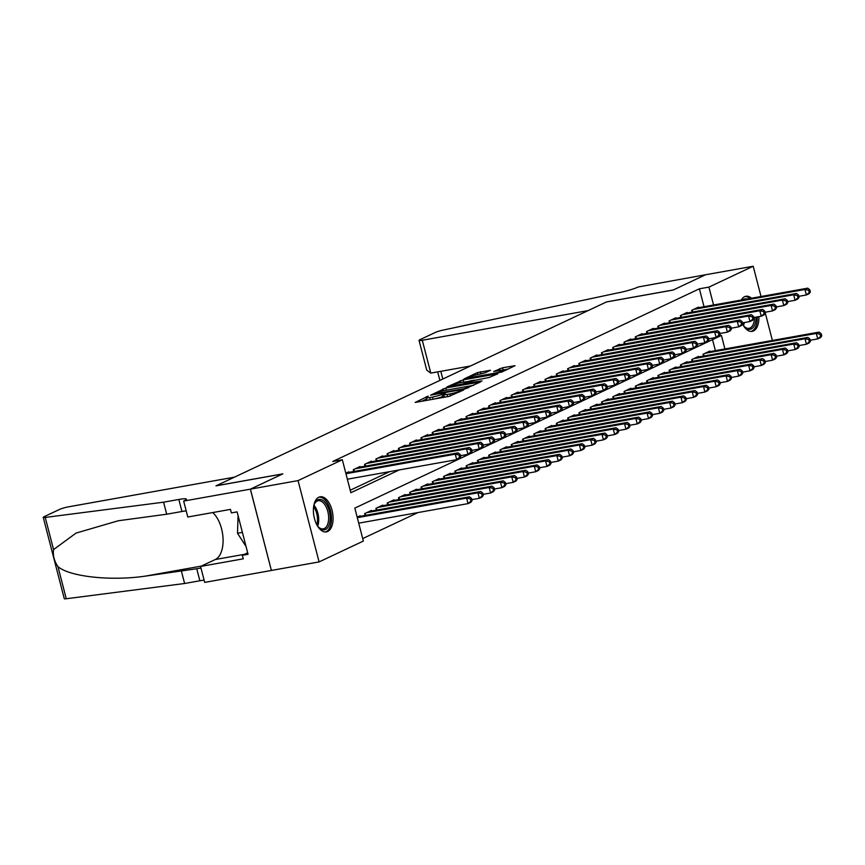 <?xml version="1.0" encoding="UTF-8"?>
<svg xmlns="http://www.w3.org/2000/svg" width="865" height="865" viewBox="0 0 865 865"><rect width="100%" height="100%" fill="white"/><g stroke="black" fill="none" stroke-linecap="round" stroke-linejoin="round"><path stroke-width="1.3" d="M428.24 396.116L415.157 402.441L448.827 396.419L463.575 390.029L459.434 391.207A7.179 0.865 -14.5 0 1 449.897 393.953L447.097 394.451A7.179 0.865 -14.5 0 1 443.691 394.581A7.179 0.865 -14.5 0 1 444.653 393.856L445.637 393.002L442.037 394.321A7.179 0.865 -14.5 0 1 432.511 397.067L429.7 397.565A7.179 0.865 -14.5 0 1 426.294 397.695A7.179 0.865 -14.5 0 1 427.256 396.97L428.24 396.116M758.875 316.644A17.83 9.483 -100.1 0 1 753.48 330.949A17.83 9.483 -100.1 0 1 752.182 331.36A17.83 9.483 -100.1 0 1 742.538 324.061M741.305 300.036A17.83 9.483 -100.1 0 1 744.614 296.673A17.83 9.483 -100.1 0 1 745.9 296.252A17.83 9.483 -100.1 0 1 751.534 298.209M327.662 531.499A17.83 9.483 -100.1 0 1 326.375 531.91A17.83 9.483 -100.1 0 1 314.146 517.27A17.83 9.483 -100.1 0 1 318.807 497.213A17.83 9.483 -100.1 0 1 320.093 496.802A17.83 9.483 -100.1 0 1 332.322 511.442A17.83 9.483 -100.1 0 1 327.662 531.499M490.531 370.252L477.339 372.61L463.975 378.989L501.689 372.08L515.053 365.69L502.576 367.776L493.71 371.496L500.435 370.436A6.001 0.724 -14.5 0 1 503.279 370.328A6.001 0.724 -14.5 0 1 500.424 371.723A6.001 0.724 -14.5 0 1 494.51 373.226L472.344 377.194A6.001 0.724 -14.5 0 1 469.49 377.302A6.001 0.724 -14.5 0 1 472.344 375.907A6.001 0.724 -14.5 0 1 478.269 374.404L484.941 372.891L490.531 370.252M183.661 501.084L250.353 489.157L282.671 473.934L215.969 485.871L234.469 477.156L68.67 506.804A6.855 0.822 -14.5 0 0 59.566 509.42L44.169 516.675A6.855 0.822 -14.5 0 0 43.25 517.367A6.855 0.822 -14.5 0 0 45.24 517.443L163.582 502.187L178.828 499.462A16.003 1.925 165.5 0 1 186.429 499.17A16.003 1.925 165.5 0 1 184.277 500.792L183.661 501.084L187.781 517.021L230.468 509.388L231.377 512.902L237.097 511.875L248.06 554.292L242.341 555.308L243.249 558.822L200.561 566.456L204.681 582.394L271.383 570.468L250.418 489.136L282.844 473.858L216.142 485.784L606.419 301.971L673.121 290.045L705.548 274.767L753.199 266.247L761.016 296.511M250.418 489.136L298.057 480.605L342.335 459.758L350.855 492.715L399.219 469.944M704.024 306.707L699.396 288.802L332.798 461.467L342.335 459.758M699.396 288.802L708.922 287.104L753.199 266.247M445.886 387.974L430.608 395.175L464.278 389.153L480.616 381.908L445.886 387.974L446.448 390.158M447.054 386.871L463.099 379.865L497.84 373.799L488.963 377.518L472.333 380.816L468.322 382.795L482.054 380.935L447.129 387.152M348.909 472.366L348.768 471.814L345.805 473.209M360.186 467.057L360.045 466.505L353.277 469.695L353.742 471.501M371.463 461.737L371.323 461.186L364.554 464.375L365.03 466.192M382.752 456.428L382.6 455.877L375.832 459.066L376.307 460.872M394.029 451.119L393.889 450.568L387.12 453.757L387.585 455.563M405.307 445.799L405.166 445.248L398.397 448.438L398.862 450.254M416.584 440.49L416.443 439.939L409.675 443.129L410.14 444.934M427.861 435.182L427.721 434.63L420.952 437.82L421.428 439.625M439.15 429.862L438.998 429.31L432.23 432.5L432.705 434.317M450.427 424.553L450.287 424.001L443.518 427.191L443.983 428.997M461.705 419.244L461.564 418.692L454.795 421.882L455.26 423.688M472.982 413.924L472.841 413.373L466.073 416.562L466.538 418.379M484.259 408.615L484.119 408.064L477.35 411.253L477.826 413.059M495.548 403.306L495.396 402.755L488.639 405.945L489.103 407.75M506.825 397.986L506.685 397.446L499.916 400.625L500.381 402.441M518.103 392.678L517.962 392.126L511.193 395.316L511.658 397.121M529.38 387.369L529.239 386.817L522.471 390.007L522.947 391.813M540.668 382.049L540.517 381.508L533.748 384.687L534.224 386.504M551.946 376.74L551.805 376.189L545.037 379.378L545.501 381.184M563.223 371.431L563.083 370.88L556.314 374.069L556.779 375.875M574.501 366.111L574.36 365.571L567.591 368.75L568.056 370.566M585.778 360.802L585.637 360.251L578.869 363.441L579.345 365.246M597.066 355.493L596.915 354.942L590.146 358.132L590.622 359.937M608.344 350.174L608.203 349.633L601.435 352.812L601.899 354.628M619.621 344.865L619.481 344.313L612.712 347.503L613.177 349.309M630.899 339.556L630.758 339.004L623.989 342.194L624.454 344M642.176 334.236L642.035 333.695L635.267 336.874L635.743 338.691M653.464 328.927L653.313 328.376L646.555 331.565L647.02 333.371M664.742 323.618L664.601 323.067L657.832 326.256L658.297 328.062M676.019 318.298L675.879 317.758L669.11 320.937L669.575 322.753M687.297 312.989L687.156 312.438L680.387 315.628L680.852 317.433M350.217 490.239L389.693 471.641M692.141 312.124L691.665 310.319L698.433 307.129L698.574 307.68M362.716 538.581L417.936 512.577M715.387 350.649L712.533 339.631M360.272 516.318L360.132 515.767L357.169 517.162M365.117 515.454L364.641 513.637L371.409 510.447L371.55 510.999M376.394 510.134L375.918 508.328L382.687 505.138L382.838 505.69M387.671 504.825L387.206 503.019L393.975 499.829L394.116 500.381M398.949 499.516L398.484 497.699L405.253 494.51L405.393 495.061M410.226 494.196L409.761 492.39L416.53 489.201L416.671 489.752M421.514 488.887L421.039 487.082L427.807 483.892L427.948 484.443M432.792 483.578L432.316 481.762L439.085 478.572L439.236 479.124M444.069 478.259L443.604 476.453L450.373 473.263L450.514 473.815M455.347 472.95L454.882 471.144L461.651 467.954L461.791 468.506M466.624 467.641L466.159 465.824L472.928 462.634L473.068 463.186M477.913 462.321L477.437 460.515L484.205 457.325L484.346 457.877M489.19 457.012L488.725 455.206L495.483 452.017L495.634 452.568M500.467 451.703L500.002 449.887L506.771 446.697L506.912 447.248M511.745 446.383L511.28 444.578L518.048 441.388L518.189 441.939M523.022 441.074L522.557 439.269L529.326 436.079L529.466 436.63M534.311 435.765L533.835 433.949L540.603 430.759L540.744 431.311M545.588 430.446L545.123 428.64L551.892 425.45L552.032 426.002M556.865 425.137L556.4 423.331L563.169 420.141L563.31 420.693M568.143 419.828L567.678 418.011L574.447 414.822L574.587 415.373M579.431 414.508L578.955 412.702L585.724 409.513L585.865 410.064M590.709 409.199L590.233 407.393L597.001 404.204L597.153 404.755M601.986 403.89L601.521 402.074L608.29 398.884L608.43 399.435M613.263 398.57L612.798 396.765L619.567 393.575L619.708 394.126M624.541 393.261L624.076 391.456L630.845 388.266L630.985 388.818M635.829 387.953L635.353 386.136L642.122 382.946L642.263 383.498M647.107 382.633L646.631 380.827L653.399 377.637L653.551 378.189M658.384 377.324L657.919 375.518L664.688 372.328L664.828 372.88M669.661 372.015L669.196 370.198L675.965 367.009L676.106 367.56M680.939 366.695L680.474 364.889L687.243 361.7L687.383 362.251M692.227 361.386L691.751 359.581L698.52 356.391L698.66 356.942M703.505 356.077L703.04 354.261L709.797 351.071L709.949 351.623M271.437 570.435L319.088 561.915L298.057 480.605M765.093 312.243L772.391 340.464M724.913 348.952L721.421 335.447L354.834 508.101L363.354 541.068L319.088 561.915M713.549 304.999L708.922 287.104M426.294 397.695L426.856 399.889A7.179 0.865 -14.5 0 0 429.191 399.933M434.273 399.025A7.179 0.865 -14.5 0 0 442.599 396.516L442.037 394.321M444.015 395.856L442.599 396.516M443.691 394.581L444.253 396.776A7.179 0.865 -14.5 0 0 446.589 396.819M426.618 398.97L421.731 401.274M473.555 385.325L466.084 386.655M433.679 393.943L463.77 388.785L467.457 387.433A7.179 0.865 -14.5 0 0 468.43 386.709A7.179 0.865 -14.5 0 0 465.013 386.828L444.815 390.45A7.179 0.865 -14.5 0 0 435.279 393.186L433.679 393.943M469.511 381.022L474.615 380.103M461.142 382.492A6.001 0.724 -14.5 0 0 455.217 384.006A6.001 0.724 -14.5 0 0 452.363 385.39A6.001 0.724 -14.5 0 0 455.217 385.282L463.024 383.887L469.717 381.292L461.142 382.492M507.993 369.106L502.068 370.209M472.074 500.586L471.512 498.391L470.387 498.921L470.949 501.116L472.074 500.586L470.874 502.284L468.052 503.614L466.635 498.121L469.457 496.791L358.153 516.697M358.726 523.163L468.052 503.614L470.949 501.116M357.31 517.67L466.635 498.121L470.387 498.921M469.457 496.791L471.512 498.391M460.71 456.644L460.148 454.439L459.012 454.979L459.585 457.174L460.71 456.644L459.51 458.331L456.688 459.661L455.271 454.168L345.946 473.717M459.012 454.979L455.271 454.168L458.082 452.838L346.789 472.744M459.585 457.174L456.688 459.661L347.362 479.21M460.148 454.439L458.082 452.838M313.638 506.544A15.429 8.207 -100.1 0 1 314.514 503.722A15.429 8.207 -100.1 0 1 314.579 503.581A15.429 8.207 -100.1 0 1 326.386 504.111A15.429 8.207 -100.1 0 1 328.841 525.682A15.429 8.207 -100.1 0 1 318.752 527.358A15.429 8.207 -100.1 0 1 316.947 525.001M318.374 526.947A14.294 7.601 79.9 0 0 323.272 528.861A14.294 7.601 79.9 0 0 327.359 525.033A14.294 7.601 79.9 0 0 327.002 508.934A14.294 7.601 79.9 0 0 318.244 500.738A14.294 7.601 79.9 0 0 314.309 504.23M325.218 531.986A17.722 9.429 79.9 0 0 329.9 527.315A17.722 9.429 79.9 0 0 329.587 507.701A17.722 9.429 79.9 0 0 318.99 497.137M238.08 515.681L237.497 533.251L246.049 546.507M242.395 532.375L237.497 533.251M756.042 317.152A15.429 8.207 -100.1 0 1 754.648 325.132A15.429 8.207 -100.1 0 1 744.56 326.808A15.429 8.207 -100.1 0 1 742.754 324.462M744.181 326.397A14.294 7.601 79.9 0 0 749.079 328.322A14.294 7.601 79.9 0 0 753.166 324.483A14.294 7.601 79.9 0 0 754.464 317.433M751.036 331.436A17.722 9.429 79.9 0 0 755.707 326.775A17.722 9.429 79.9 0 0 757.286 316.936M749.901 298.501A17.722 9.429 79.9 0 0 744.797 296.587M742.83 299.766A15.429 8.207 -100.1 0 1 746.96 299.031M163.582 502.187L166.696 514.221L118.289 520.762L76.077 533.078L53.554 549.599C52.743 555.416 54.203 561.082 57.944 566.597C69.47 576.696 110.677 581.193 145.212 576.144L196.744 568.738A16.003 1.925 165.5 0 1 200.994 568.132M181.499 571.462L184.613 583.497L199.858 580.772A16.003 1.925 165.5 0 1 204.108 580.155M186.191 510.891A16.003 1.925 165.5 0 0 181.942 511.496L166.696 514.221M57.944 566.597L66.259 598.753L184.613 583.497M250.353 489.157L271.383 570.468M212.758 512.556A25.723 13.678 -100.1 0 1 223.029 538.203A25.723 13.678 -100.1 0 1 215.288 559.525L200.561 566.456M66.259 598.753A6.855 0.822 165.5 0 1 64.28 598.677L43.25 517.367M247.671 552.8L242.341 555.308M430.792 373.107L426.737 370.177L419.038 340.388A6.855 0.822 -14.5 0 1 419.957 339.686L435.355 332.441A6.855 0.822 -14.5 0 1 442.988 330.116L617.048 293.073A16.003 1.925 -14.5 0 0 638.284 286.964L705.602 274.746L673.294 289.97L606.592 301.896L588.092 310.611L422.293 340.259L430.792 373.107L470.43 366.025M419.038 340.388A6.855 0.822 -14.5 0 0 422.293 340.259M483.362 495.277L482.789 493.082L481.664 493.612L482.227 495.807L483.362 495.277L482.151 496.975L479.329 498.294L477.913 492.801L480.735 491.471L369.442 511.377M471.836 499.635L479.329 498.294L482.227 495.807M366.619 512.707L477.913 492.801L481.664 493.612M480.735 491.471L482.789 493.082M494.639 489.968L494.066 487.763L492.942 488.303L493.515 490.498L494.639 489.968L493.428 491.655L490.617 492.985L489.19 487.492L492.012 486.162L380.719 506.068M483.113 494.326L490.617 492.985L493.515 490.498M377.897 507.398L489.19 487.492L492.942 488.303M492.012 486.162L494.066 487.763M505.917 484.649L505.355 482.454L504.219 482.984L504.792 485.179L505.917 484.649L504.717 486.346L501.895 487.676L500.467 482.183L503.289 480.854L391.996 500.759M494.391 489.017L501.895 487.676L504.792 485.179M389.174 502.089L500.467 482.183L504.219 482.984M503.289 480.854L505.355 482.454M517.194 479.34L516.632 477.145L515.497 477.675L516.07 479.87L517.194 479.34L515.994 481.037L513.172 482.356L511.756 476.864L514.567 475.534L403.274 495.44M505.668 483.697L513.172 482.356L516.07 479.87M400.452 496.769L511.756 476.864L515.497 477.675M514.567 475.534L516.632 477.145M471.987 451.325L471.425 449.13L470.3 449.659L470.863 451.865L471.987 451.325L470.787 453.022L467.965 454.352L466.549 448.859L355.256 468.765M470.3 449.659L466.549 448.859L469.371 447.529L358.067 467.435M470.863 451.865L467.965 454.352L460.472 455.693M471.425 449.13L469.371 447.529M483.276 446.016L482.702 443.821L481.578 444.351L482.14 446.545L483.276 446.016L482.065 447.713L479.242 449.032L477.826 443.54L366.533 463.445M481.578 444.351L477.826 443.54L480.648 442.22L369.355 462.115M482.14 446.545L479.242 449.032L471.749 450.384M482.702 443.821L480.648 442.22M494.553 440.707L493.98 438.501L492.855 439.042L493.428 441.236L494.553 440.707L493.342 442.393L490.531 443.723L489.103 438.231L377.81 458.136M492.855 439.042L489.103 438.231L491.925 436.901L380.632 456.807M493.428 441.236L490.531 443.723L483.027 445.064M493.98 438.501L491.925 436.901M505.83 435.387L505.268 433.192L504.133 433.722L504.706 435.928L505.83 435.387L504.63 437.085L501.808 438.414L500.381 432.922L389.088 452.828M504.133 433.722L500.381 432.922L503.203 431.592L391.91 451.498M504.706 435.928L501.808 438.414L494.304 439.755M505.268 433.192L503.203 431.592M528.483 474.031L527.909 471.825L526.785 472.366L527.347 474.561L528.483 474.031L527.272 475.718L524.45 477.048L523.033 471.555L525.855 470.225L414.551 490.131M516.956 478.388L524.45 477.048L527.347 474.561M411.74 491.461L523.033 471.555L526.785 472.366M525.855 470.225L527.909 471.825M517.108 430.078L516.546 427.883L515.41 428.413L515.983 430.608L517.108 430.078L515.908 431.776L513.086 433.095L511.669 427.602L400.365 447.508M515.41 428.413L511.669 427.602L514.48 426.283L403.187 446.178M515.983 430.608L513.086 433.095L505.582 434.446M516.546 427.883L514.48 426.283M539.76 468.711L539.187 466.516L538.062 467.046L538.625 469.241L539.76 468.711L538.549 470.409L535.727 471.739L534.311 466.246L537.133 464.916L425.839 484.822M528.234 473.079L535.727 471.739L538.625 469.241M423.017 486.152L534.311 466.246L538.062 467.046M537.133 464.916L539.187 466.516M528.396 424.769L527.823 422.563L526.699 423.104L527.261 425.299L528.396 424.769L527.185 426.456L524.363 427.786L522.947 422.293L411.654 442.199M526.699 423.104L522.947 422.293L525.769 420.963L414.465 440.869M527.261 425.299L524.363 427.786L516.87 429.127M527.823 422.563L525.769 420.963M551.037 463.402L550.464 461.207L549.34 461.737L549.913 463.932L551.037 463.402L549.826 465.1L547.015 466.419L545.588 460.926L548.41 459.596L437.117 479.502M539.511 467.76L547.015 466.419L549.913 463.932M434.295 480.832L545.588 460.926L549.34 461.737M548.41 459.596L550.464 461.207M539.673 419.449L539.1 417.254L537.976 417.784L538.538 419.99L539.673 419.449L538.462 421.147L535.64 422.477L534.224 416.984L422.931 436.89M537.976 417.784L534.224 416.984L537.046 415.654L425.753 435.56M538.538 419.99L535.64 422.477L528.147 423.818M539.1 417.254L537.046 415.654M562.315 458.093L561.753 455.887L560.617 456.428L561.19 458.623L562.315 458.093L561.115 459.78L558.293 461.11L556.865 455.617L559.687 454.287L448.394 474.193M550.789 462.451L558.293 461.11L561.19 458.623M445.572 475.523L556.865 455.617L560.617 456.428M559.687 454.287L561.753 455.887M550.951 414.14L550.378 411.945L549.253 412.475L549.826 414.67L550.951 414.14L549.74 415.838L546.929 417.157L545.501 411.664L434.208 431.57M549.253 412.475L545.501 411.664L548.324 410.345L437.03 430.24M549.826 414.67L546.929 417.157L539.425 418.509M550.378 411.945L548.324 410.345M573.592 452.773L573.03 450.579L571.895 451.108L572.468 453.303L573.592 452.773L572.392 454.471L569.57 455.801L568.154 450.308L570.965 448.978L459.672 468.884M562.066 457.142L569.57 455.801L572.468 453.303M456.85 470.214L568.154 450.308L571.895 451.108M570.965 448.978L573.03 450.579M562.228 408.831L561.666 406.626L560.531 407.166L561.104 409.361L562.228 408.831L561.028 410.518L558.206 411.848L556.79 406.355L445.486 426.261M560.531 407.166L556.79 406.355L559.601 405.025L448.308 424.931M561.104 409.361L558.206 411.848L550.702 413.189M561.666 406.626L559.601 405.025M584.881 447.464L584.308 445.27L583.183 445.799L583.745 447.994L584.881 447.464L583.67 449.162L580.848 450.481L579.431 444.988L582.253 443.669L470.949 463.564M573.354 451.822L580.848 450.481L583.745 447.994M468.138 464.894L579.431 444.988L583.183 445.799M582.253 443.669L584.308 445.27M573.506 403.512L572.944 401.317L571.819 401.847L572.381 404.052L573.506 403.512L572.306 405.209L569.484 406.539L568.067 401.046L456.763 420.952M571.819 401.847L568.067 401.046L570.889 399.716L459.585 419.622M572.381 404.052L569.484 406.539L561.98 407.88M572.944 401.317L570.889 399.716M596.158 442.156L595.585 439.95L594.46 440.49L595.023 442.685L596.158 442.156L594.947 443.842L592.136 445.172L590.709 439.68L593.531 438.35L482.238 458.255M584.632 446.513L592.136 445.172L595.023 442.685M479.415 459.585L590.709 439.68L594.46 440.49M593.531 438.35L595.585 439.95M584.794 398.203L584.221 396.008L583.096 396.538L583.659 398.733L584.794 398.203L583.583 399.9L580.761 401.219L579.345 395.727L468.052 415.632M583.096 396.538L579.345 395.727L582.167 394.408L470.863 414.303M583.659 398.733L580.761 401.219L573.268 402.571M584.221 396.008L582.167 394.408M607.435 436.836L606.862 434.641L605.738 435.171L606.311 437.366L607.435 436.836L606.235 438.533L603.413 439.863L601.986 434.371L604.808 433.041L493.515 452.946M595.909 441.204L603.413 439.863L606.311 437.366M490.693 454.276L601.986 434.371L605.738 435.171M604.808 433.041L606.862 434.641M596.072 392.894L595.498 390.688L594.374 391.229L594.936 393.424L596.072 392.894L594.861 394.581L592.049 395.911L590.622 390.418L479.329 410.324M594.374 391.229L590.622 390.418L593.444 389.088L482.151 408.994M594.936 393.424L592.049 395.911L584.545 397.251M595.498 390.688L593.444 389.088M618.713 431.527L618.151 429.332L617.015 429.862L617.588 432.057L618.713 431.527L617.513 433.224L614.691 434.544L613.274 429.051L616.085 427.732L504.792 447.627M607.187 435.884L614.691 434.544L617.588 432.057M501.97 448.957L613.274 429.051L617.015 429.862M616.085 427.732L618.151 429.332M607.349 387.574L606.776 385.379L605.651 385.909L606.224 388.115L607.349 387.574L606.149 389.272L603.327 390.602L601.899 385.109L490.606 405.015M605.651 385.909L601.899 385.109L604.721 383.779L493.428 403.685M606.224 388.115L603.327 390.602L595.823 391.942M606.776 385.379L604.721 383.779M629.99 426.218L629.428 424.012L628.304 424.553L628.866 426.748L629.99 426.218L628.79 427.905L625.968 429.235L624.552 423.742L627.374 422.412L516.07 442.318M618.464 430.575L625.968 429.235L628.866 426.748M513.259 443.648L624.552 423.742L628.304 424.553M627.374 422.412L629.428 424.012M618.626 382.265L618.064 380.07L616.929 380.6L617.502 382.795L618.626 382.265L617.426 383.963L614.604 385.282L613.188 379.789L501.884 399.695M616.929 380.6L613.188 379.789L615.999 378.47L504.706 398.365M617.502 382.795L614.604 385.282L607.1 386.633M618.064 380.07L615.999 378.47M641.279 420.898L640.705 418.703L639.581 419.233L640.143 421.428L641.279 420.898L640.068 422.596L637.245 423.926L635.829 418.433L638.651 417.103L527.358 437.009M629.752 425.266L637.245 423.926L640.143 421.428M524.536 438.339L635.829 418.433L639.581 419.233M638.651 417.103L640.705 418.703M629.904 376.956L629.342 374.761L628.217 375.291L628.779 377.486L629.904 376.956L628.704 378.643L625.882 379.973L624.465 374.48L513.172 394.386M628.217 375.291L624.465 374.48L627.287 373.15L515.983 393.056M628.779 377.486L625.882 379.973L618.378 381.314M629.342 374.761L627.287 373.15M652.556 415.589L651.983 413.394L650.858 413.924L651.432 416.119L652.556 415.589L651.345 417.287L648.534 418.606L647.107 413.113L649.929 411.794L538.636 431.689M641.03 419.947L648.534 418.606L651.432 416.119M535.813 433.019L647.107 413.113L650.858 413.924M649.929 411.794L651.983 413.394M641.192 371.636L640.619 369.442L639.495 369.971L640.057 372.177L641.192 371.636L639.981 373.334L637.159 374.664L635.743 369.171L524.45 389.077M639.495 369.971L635.743 369.171L638.565 367.841L527.272 387.747M640.057 372.177L637.159 374.664L629.666 376.005M640.619 369.442L638.565 367.841M663.833 410.28L663.26 408.075L662.136 408.615L662.709 410.81L663.833 410.28L662.633 411.967L659.811 413.297L658.384 407.804L661.206 406.474L549.913 426.38M652.307 414.638L659.811 413.297L662.709 410.81M547.091 427.71L658.384 407.804L662.136 408.615M661.206 406.474L663.26 408.075M652.47 366.328L651.896 364.133L650.772 364.662L651.345 366.857L652.47 366.328L651.259 368.025L648.447 369.344L647.02 363.851L535.727 383.757M650.772 364.662L647.02 363.851L649.842 362.532L538.549 382.427M651.345 366.857L648.447 369.344L640.943 370.696M651.896 364.133L649.842 362.532M675.111 404.961L674.549 402.766L673.413 403.295L673.986 405.49L675.111 404.961L673.911 406.658L671.089 407.988L669.672 402.495L672.483 401.165L561.19 421.071M663.585 409.329L671.089 407.988L673.986 405.49M558.368 422.401L669.672 402.495L673.413 403.295M672.483 401.165L674.549 402.766M663.747 361.019L663.185 358.824L662.049 359.353L662.622 361.548L663.747 361.019L662.547 362.705L659.725 364.035L658.297 358.543L547.004 378.448M662.049 359.353L658.297 358.543L661.12 357.213L549.826 377.118M662.622 361.548L659.725 364.035L652.221 365.376M663.185 358.824L661.12 357.213M686.388 399.652L685.826 397.457L684.702 397.986L685.264 400.181L686.388 399.652L685.188 401.349L682.366 402.668L680.95 397.176L683.772 395.856L572.468 415.751M674.873 404.009L682.366 402.668L685.264 400.181M569.657 417.081L680.95 397.176L684.702 397.986M683.772 395.856L685.826 397.457M675.024 355.699L674.462 353.504L673.327 354.034L673.9 356.239L675.024 355.699L673.824 357.396L671.002 358.726L669.586 353.234L558.282 373.139M673.327 354.034L669.586 353.234L672.397 351.904L561.104 371.809M673.9 356.239L671.002 358.726L663.498 360.067M674.462 353.504L672.397 351.904M697.677 394.343L697.104 392.137L695.979 392.678L696.541 394.873L697.677 394.343L696.466 396.029L693.644 397.359L692.227 391.867L695.049 390.537L583.756 410.443M686.15 398.7L693.644 397.359L696.541 394.873M580.934 411.772L692.227 391.867L695.979 392.678M695.049 390.537L697.104 392.137M686.302 350.39L685.74 348.195L684.615 348.725L685.177 350.92L686.302 350.39L685.102 352.087L682.28 353.407L680.863 347.914L569.57 367.82M684.615 348.725L680.863 347.914L683.685 346.595L572.381 366.49M685.177 350.92L682.28 353.407L674.787 354.758M685.74 348.195L683.685 346.595M708.954 389.023L708.381 386.828L707.256 387.358L707.83 389.553L708.954 389.023L707.743 390.721L704.932 392.05L703.505 386.558L706.327 385.228L595.034 405.134M697.428 393.391L704.932 392.05L707.83 389.553M592.211 406.464L703.505 386.558L707.256 387.358M706.327 385.228L708.381 386.828M697.59 345.081L697.017 342.886L695.893 343.416L696.455 345.611L697.59 345.081L696.379 346.768L693.557 348.098L692.141 342.605L580.848 362.511M695.893 343.416L692.141 342.605L694.963 341.275L583.67 361.181M696.455 345.611L693.557 348.098L686.064 349.438M697.017 342.886L694.963 341.275M720.231 383.714L719.669 381.519L718.534 382.049L719.107 384.244L720.231 383.714L719.031 385.412L716.209 386.731L714.782 381.238L717.604 379.919L606.311 399.814M708.705 388.071L716.209 386.731L719.107 384.244M603.489 401.144L714.782 381.238L718.534 382.049M717.604 379.919L719.669 381.519M708.868 339.761L708.294 337.566L707.17 338.096L707.743 340.302L708.868 339.761L707.657 341.459L704.845 342.789L703.418 337.296L592.125 357.202M707.17 338.096L703.418 337.296L706.24 335.966L594.947 355.872M707.743 340.302L704.845 342.789L697.341 344.129M708.294 337.566L706.24 335.966M731.509 378.405L730.947 376.199L729.811 376.74L730.384 378.935L731.509 378.405L730.309 380.092L727.487 381.422L726.07 375.929L728.881 374.599L617.588 394.505M719.983 382.762L727.487 381.422L730.384 378.935M614.766 395.835L726.07 375.929L729.811 376.74M728.881 374.599L730.947 376.199M720.145 334.452L719.583 332.257L718.447 332.787L719.02 334.982L720.145 334.452L718.945 336.15L716.123 337.469L714.695 331.976L603.402 351.882M718.447 332.787L714.695 331.976L717.518 330.657L606.224 350.552M719.02 334.982L716.123 337.469L708.619 338.821M719.583 332.257L717.518 330.657M742.797 373.085L742.224 370.89L741.1 371.42L741.662 373.626L742.797 373.085L741.586 374.783L738.764 376.113L737.348 370.62L740.17 369.29L628.866 389.196M731.271 377.454L738.764 376.113L741.662 373.626M626.055 390.526L737.348 370.62L741.1 371.42M740.17 369.29L742.224 370.89M731.422 329.143L730.86 326.948L729.725 327.478L730.298 329.673L731.422 329.143L730.222 330.83L727.4 332.16L725.984 326.667L614.68 346.573M729.725 327.478L725.984 326.667L728.795 325.337L617.502 345.243M730.298 329.673L727.4 332.16L719.896 333.501M730.86 326.948L728.795 325.337M754.075 367.776L753.502 365.581L752.377 366.111L752.939 368.306L754.075 367.776L752.864 369.474L750.041 370.793L748.625 365.3L751.447 363.981L640.154 383.876M742.548 372.134L750.041 370.793L752.939 368.306M637.332 385.206L748.625 365.3L752.377 366.111M751.447 363.981L753.502 365.581M742.711 323.824L742.138 321.629L741.013 322.158L741.575 324.364L742.711 323.824L741.5 325.521L738.678 326.851L737.261 321.358L625.968 341.264M741.013 322.158L737.261 321.358L740.083 320.028L628.779 339.934M741.575 324.364L738.678 326.851L731.185 328.192M742.138 321.629L740.083 320.028M765.352 362.467L764.779 360.262L763.654 360.802L764.227 362.997L765.352 362.467L764.141 364.154L761.33 365.484L759.903 359.991L762.725 358.661L651.432 378.567M753.826 366.825L761.33 365.484L764.227 362.997M648.609 379.897L759.903 359.991L763.654 360.802M762.725 358.661L764.779 360.262M753.988 318.515L753.415 316.32L752.291 316.85L752.853 319.044L753.988 318.515L752.777 320.212L749.955 321.531L748.539 316.039L637.245 335.944M752.291 316.85L748.539 316.039L751.361 314.719L640.068 334.614M752.853 319.044L749.955 321.531L742.462 322.883M753.415 316.32L751.361 314.719M776.629 357.148L776.067 354.953L774.932 355.483L775.505 357.688L776.629 357.148L775.429 358.845L772.607 360.175L771.18 354.682L774.002 353.353L662.709 373.258M765.103 361.516L772.607 360.175L775.505 357.688M659.887 374.588L771.18 354.682L774.932 355.483M774.002 353.353L776.067 354.953M765.265 313.206L764.692 311.011L763.568 311.541L764.141 313.736L765.265 313.206L764.065 314.892L761.243 316.222L759.816 310.73L648.523 330.635M763.568 311.541L759.816 310.73L762.638 309.4L651.345 329.305M764.141 313.736L761.243 316.222L753.739 317.563M764.692 311.011L762.638 309.4M787.907 351.839L787.345 349.644L786.209 350.174L786.782 352.369L787.907 351.839L786.707 353.536L783.885 354.855L782.468 349.363L785.279 348.044L673.986 367.939M776.381 356.196L783.885 354.855L786.782 352.369M671.164 369.269L782.468 349.363L786.209 350.174M785.279 348.044L787.345 349.644M776.543 307.886L775.981 305.691L774.845 306.221L775.418 308.427L776.543 307.886L775.343 309.584L772.521 310.913L771.104 305.421L659.8 325.327M774.845 306.221L771.104 305.421L773.916 304.091L662.622 323.997M775.418 308.427L772.521 310.913L765.017 312.254M775.981 305.691L773.916 304.091M799.195 346.53L798.622 344.324L797.498 344.865L798.06 347.06L799.195 346.53L797.984 348.217L795.162 349.546L793.746 344.054L796.568 342.724L685.264 362.63M787.669 350.887L795.162 349.546L798.06 347.06M682.453 363.96L793.746 344.054L797.498 344.865M796.568 342.724L798.622 344.324M787.82 302.577L787.258 300.382L786.134 300.912L786.696 303.107L787.82 302.577L786.62 304.275L783.798 305.594L782.382 300.101L671.078 320.007M786.134 300.912L782.382 300.101L785.204 298.782L673.9 318.677M786.696 303.107L783.798 305.594L776.294 306.945M787.258 300.382L785.204 298.782M810.473 341.21L809.899 339.015L808.775 339.545L809.337 341.751L810.473 341.21L809.262 342.908L806.45 344.238L805.023 338.745L807.845 337.415L696.552 357.321M798.946 345.578L806.45 344.238L809.337 341.751M693.73 358.651L805.023 338.745L808.775 339.545M807.845 337.415L809.899 339.015M799.109 297.268L798.536 295.073L797.411 295.603L797.973 297.798L799.109 297.268L797.898 298.955L795.076 300.285L793.659 294.792L682.366 314.698M797.411 295.603L793.659 294.792L796.481 293.462L685.188 313.368M797.973 297.798L795.076 300.285L787.582 301.625M798.536 295.073L796.481 293.462M821.75 335.901L821.177 333.706L820.052 334.236L820.626 336.431L821.75 335.901L820.55 337.599L817.728 338.918L816.301 333.425L819.123 332.106L707.83 352.001M810.224 340.259L817.728 338.918L820.626 336.431M705.007 353.331L816.301 333.425L820.052 334.236M819.123 332.106L821.177 333.706M810.386 291.948L809.813 289.753L808.688 290.283L809.251 292.489L810.386 291.948L809.175 293.646L806.364 294.976L804.937 289.483L693.644 309.389M808.688 290.283L804.937 289.483L807.759 288.153L696.466 308.059M809.251 292.489L806.364 294.976L798.86 296.317M809.813 289.753L807.759 288.153M426.369 397.511L426.164 396.721M461.132 391.175L460.959 390.493M443.767 394.397L443.561 393.607M430.262 399.749L429.7 397.565M433.073 399.241L432.511 397.067M447.659 396.635L447.097 394.451M450.449 396.04L449.897 393.953M459.607 391.899L459.434 391.207M443.399 390.721L442.902 388.828M465.997 388.742L465.857 388.19M467.63 388.115L467.457 387.433M460.613 382.6L460.126 380.719M463.662 382.049L463.099 379.865M466.203 383.779L466.008 383.033M469.89 381.973L469.717 381.292M500.089 370.501L499.602 368.631M503.149 369.971L502.576 367.776M477.826 374.491L477.339 372.61M480.886 373.94L480.313 371.755M313.973 505.236A14.294 7.601 -100.1 0 1 317.704 526.125M316.882 524.904A13.818 7.353 79.9 0 0 313.627 506.663M744.289 322.548A14.294 7.601 -100.1 0 1 743.522 325.575M742.7 324.353A13.818 7.353 79.9 0 0 743.046 322.775M196.744 568.738L199.858 580.772M181.942 511.496L178.828 499.462M45.24 517.443L53.554 549.599M145.212 576.144L201.318 566.11M244.471 554.303L215.288 559.525M440.826 371.312L442.815 379.021M365.7 515.345L365.192 513.378M376.978 510.036L376.47 508.069M388.266 504.717L387.758 502.76M399.543 499.408L399.035 497.44M353.828 469.436L354.336 471.393M365.106 464.116L365.614 466.084M376.383 458.807L376.902 460.775M387.671 453.498L388.18 455.455M410.821 494.099L410.313 492.131M398.949 448.178L399.457 450.146M422.098 488.779L421.59 486.822M410.226 442.869L410.734 444.837M433.387 483.47L432.878 481.502M421.504 437.56L422.012 439.517M444.664 478.161L444.156 476.193M432.792 432.24L433.3 434.208M455.942 472.841L455.433 470.884M444.069 426.932L444.578 428.899M467.219 467.532L466.711 465.565M455.347 421.623L455.855 423.58M478.496 462.224L477.988 460.256M466.624 416.303L467.132 418.271M489.785 456.904L489.276 454.947M477.902 410.994L478.41 412.962M501.062 451.595L500.554 449.627M489.19 405.685L489.698 407.642M512.34 446.286L511.831 444.318M500.467 400.365L500.976 402.333M523.617 440.966L523.109 439.009M511.745 395.056L512.253 397.024M534.894 435.657L534.386 433.689M523.022 389.747L523.53 391.704M546.183 430.348L545.674 428.38M534.3 384.428L534.808 386.396M557.46 425.029L556.952 423.072M545.588 379.119L546.096 381.087M568.738 419.72L568.229 417.752M556.865 373.81L557.374 375.767M580.015 414.411L579.507 412.443M568.143 368.49L568.651 370.458M591.292 409.091L590.784 407.134M579.42 363.181L579.928 365.149M602.581 403.782L602.072 401.814M590.709 357.872L591.217 359.829M613.858 398.473L613.35 396.505M601.986 352.552L602.494 354.52M625.135 393.153L624.627 391.196M613.263 347.243L613.772 349.211M636.413 387.844L635.905 385.877M624.541 341.935L625.049 343.892M647.701 382.535L647.193 380.568M635.818 336.615L636.326 338.583M658.979 377.216L658.47 375.259M647.107 331.306L647.615 333.274M670.256 371.907L669.748 369.939M658.384 325.997L658.892 327.954M681.534 366.598L681.025 364.63M669.661 320.677L670.17 322.645M692.811 361.278L692.303 359.321M680.939 315.368L681.447 317.336M704.099 355.969L703.591 354.001M692.216 310.059L692.724 312.016M468.668 387.628L468.43 386.709M468.473 383.368L468.322 382.795M452.579 386.212L452.363 385.39M470.214 381.822L470.019 381.054M469.706 378.124L469.49 377.302M503.506 371.215L503.279 370.328M437.679 371.874L439.885 380.405"/></g></svg>
